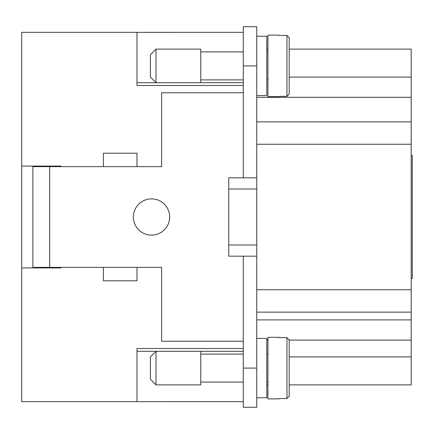 <?xml version="1.0" encoding="UTF-8"?>
<svg xmlns="http://www.w3.org/2000/svg" width="434" height="434" viewBox="0 0 434 434"><rect width="100%" height="100%" fill="white"/><g stroke="black" fill="none" stroke-linecap="round" stroke-linejoin="round"><path stroke-width="0.65" d="M151.526 198.87A18.13 18.13 0 0 1 169.656 217A18.13 18.13 0 0 1 151.526 235.13A18.13 18.13 0 0 1 133.395 217A18.13 18.13 0 0 1 151.526 198.87M156.001 82.699L150.408 77.1L150.408 54.717L156.001 49.118L200.774 49.118L200.774 82.699L156.001 82.699L156.001 49.118M243.3 79.899L200.774 79.899M200.774 51.917L243.3 51.917M256.733 36.25L266.807 36.25L266.807 95.567L256.733 95.567M267.924 79.899L266.807 79.899M266.807 51.917L267.924 51.917M279.116 96.359L279.116 96.684L279.116 96.359L286.95 96.359L289.19 94.097L289.19 37.72L286.95 35.458L279.116 35.458L279.116 35.132L279.116 35.458M279.116 96.684L267.924 96.684L267.924 35.132L279.116 35.132M156.001 351.301L150.408 356.9L150.408 379.283L156.001 384.882L200.774 384.882L200.774 351.301L156.001 351.301L156.001 384.882M243.3 354.101L200.774 354.101M200.774 382.083L243.3 382.083M256.733 397.75L266.807 397.75L266.807 338.433L256.733 338.433M267.924 354.101L266.807 354.101M266.807 382.083L267.924 382.083M279.116 337.316L279.116 337.641L279.116 337.316L267.924 337.316L267.924 398.868L279.116 398.868L279.116 398.542L279.116 398.868M279.116 398.542L286.95 398.542L289.19 396.28L289.19 339.903L286.95 337.641L279.116 337.641M37.807 267.366L49.682 267.366L49.682 166.634L32.892 166.634L32.892 267.366L37.807 267.366M60.874 267.924L60.874 267.366L60.874 267.924L21.7 267.924L21.7 401.667L243.3 401.656L136.976 401.667L136.976 348.507L243.3 348.507M21.7 267.924L21.7 32.333L243.3 32.333L136.976 32.344L136.976 85.493L243.3 85.493M289.19 372.567L289.19 396.28L289.19 384.882L411.182 384.882L411.182 49.118L289.19 49.118M266.807 49.118L267.924 49.118M266.807 384.882L267.924 384.882M289.19 356.9L411.182 356.9M266.807 339.876L267.924 339.876M267.924 340.11L266.807 340.11M289.19 340.11L411.182 340.11M243.3 341.233L161.6 341.233L161.6 267.366L136.976 267.366L136.976 280.793L103.4 280.793L103.4 267.366L49.682 267.366M256.733 368.092L256.733 26.734L243.3 26.734L243.3 177.826L228.751 177.826L228.751 256.174L243.3 256.174L243.3 407.266L256.733 407.266L256.733 368.092L243.3 368.092M49.682 166.634L103.4 166.634L103.4 153.207L136.976 153.207L136.976 166.634L161.6 166.634L161.6 92.767L243.3 92.767M256.733 312.133L411.182 312.133M256.733 121.867L411.182 121.867M289.19 77.1L411.182 77.1M289.19 339.903L289.19 363.616M289.19 37.72L289.19 61.433M289.19 70.384L289.19 94.097M136.976 166.634L103.4 166.634M103.4 267.366L136.976 267.366M136.976 351.29L243.3 351.29M136.976 82.71L243.3 82.71M46.324 267.924L46.324 267.366M32.892 267.366L32.892 267.924M46.324 166.634L46.324 166.076M32.892 166.076L32.892 166.634M256.733 189.018L228.751 189.018M411.182 278.557L412.3 278.557L412.3 155.443L411.182 155.443M228.751 244.982L256.733 244.982M256.733 256.174L243.3 256.174M256.733 177.826L243.3 177.826M21.7 166.076L60.874 166.076L60.874 166.634L60.874 166.076M286.95 96.359L286.95 35.458M286.95 337.641L286.95 398.542M256.733 319.896L411.182 319.896M256.733 289.749L411.182 289.749M256.733 144.251L411.182 144.251M256.733 97.314L411.182 97.314M256.733 65.908L243.3 65.908"/></g></svg>
